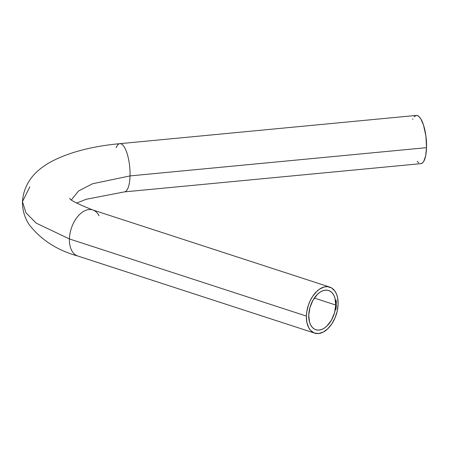 <?xml version="1.0" encoding="UTF-8"?>
<svg xmlns="http://www.w3.org/2000/svg" width="449" height="449" viewBox="0 0 449 449"><rect width="100%" height="100%" fill="white"/><g stroke="black" fill="none" stroke-linecap="round" stroke-linejoin="round"><path stroke-width="0.67" d="M77.497 255.919A24.218 14.722 -72 0 1 69.427 238.947L36.246 223.147L25.963 212.843L22.45 201.623L29.819 186.919M124.592 191.869A24.218 7.627 -95.4 0 0 130.036 175.913L92.539 183.759L78.558 190.988L71.442 199.788L78.558 190.988L92.539 183.759L130.036 175.913A24.218 7.627 84.6 0 1 124.424 191.891L86.208 199.272L76.515 203.133M335.757 305.045L314.311 298.063L335.757 305.045L334.937 298.029L333.781 295.156L332.181 292.855L330.2 291.221L327.916 290.312L325.413 290.161L322.786 290.778L320.143 292.136L317.578 294.19L313.076 300.027L309.973 307.402L308.738 315.187A20.626 12.533 -72 0 1 328.629 290.503A20.626 12.533 -72 0 1 335.757 305.045A20.626 12.533 -72 0 1 315.866 329.729A20.626 12.533 -72 0 1 308.738 315.187L309.557 322.202L310.714 325.076L312.313 327.377L314.294 329.016L316.579 329.925L319.082 330.077L321.709 329.454L324.352 328.096L326.917 326.041L331.418 320.204L334.522 312.835L335.757 305.045M329.746 287.085L92.786 209.958A24.218 14.722 108 0 0 69.427 238.947L306.381 316.074A24.218 14.722 -72 0 1 329.746 287.085A24.218 14.722 -72 0 1 338.114 304.164L337.244 311.011L335.083 317.78L331.822 323.892L327.731 328.82L323.173 332.131L318.532 333.551L314.21 332.95L310.579 330.385L308.704 327.686L306.88 322.404L306.381 316.074L306.813 311.527L308.553 304.663L310.388 300.314L312.672 296.34L316.764 291.418L319.772 289.004L324.431 286.933L327.461 286.658L331.587 287.927L334.915 291.109L336.537 294.162L337.614 297.827L338.114 304.164A24.218 14.722 -72 0 1 314.749 333.147A24.218 14.722 -72 0 1 306.381 316.074L69.427 238.947A24.218 14.722 108 0 0 77.795 256.02C57.427 250.402 41.286 240.035 29.376 224.927C24.723 218.079 22.411 210.312 22.45 201.623L25.963 212.843L36.246 223.147L69.427 238.947A24.218 14.722 -72 0 1 93.078 210.065A24.218 14.722 -72 0 1 99.01 215.767M414.096 116.819L416.178 115.444L417.699 115.674L419.254 116.824L420.786 118.85L423.542 125.17L425.893 136.002L426.528 147.665L425.68 155.736L423.761 161.343L422.487 162.931L420.909 163.644A24.218 7.627 -95.4 0 0 426.528 147.665L130.036 175.913L426.528 147.665A24.218 7.627 -95.4 0 0 416.324 115.421L119.832 143.674A24.218 7.627 84.6 0 1 130.036 175.913A24.218 7.627 -95.4 0 0 119.664 143.691M335.824 301.245L336.133 300.931L335.931 301.374M336.391 301.964L335.992 301.722L335.891 302.323L336.396 302.025L336.032 301.694L335.891 302.323L336.391 301.964M336.318 303.642L336.088 303.277L335.953 303.878L336.323 303.704L336.127 303.255L335.953 303.878L336.318 303.642M335.953 304.63L336.279 304.753L335.942 305.084L336.323 304.776L335.953 304.63L336.279 304.753L335.942 305.084L336.323 304.748L335.953 304.63M336.082 306.33L336.307 305.926L335.874 306.179L336.222 306.375L336.25 305.932L335.874 306.179L336.222 306.375M336.071 307.195L335.835 307.582L336.267 307.369L335.936 307.138L335.891 307.587L336.267 307.369L335.936 307.138M336.121 308.087L335.661 308.334L336.121 308.087M335.476 309.406L335.858 309.591L335.908 309.17L335.515 309.305L335.684 309.647L335.981 309.383L335.476 309.406L335.684 309.647M335.942 308.654L335.543 309.097L335.644 308.755L336.009 308.974L335.622 308.598L335.543 309.097L335.953 308.581M336.127 306.622L335.897 307.021L336.335 306.785L335.992 306.572L335.953 307.021L336.335 306.785L335.992 306.572M336.206 305.483L335.987 305.892L336.419 305.629L336.065 305.449L336.043 305.892L336.419 305.629L336.065 305.449M335.953 304.029L336.29 304.136L335.953 304.484L336.329 304.175L335.953 304.029L336.29 304.136L335.953 304.484L336.329 304.13L335.953 304.029M335.903 302.469L336.256 302.845L335.936 303.227L336.301 302.828L336.262 302.278L335.903 302.469L336.256 302.867L335.936 303.227L336.301 302.856L336.262 302.278L335.903 302.469M335.83 301.627L336.335 301.313L335.83 301.627M335.706 300.617L335.992 300.779L336.194 300.28L335.706 300.617L335.992 300.779L336.194 300.28L335.706 300.617M116.184 147.659A24.218 7.627 84.6 0 1 119.832 143.674C93.235 146.138 71.077 151.762 53.364 160.557C34.102 170.266 23.797 183.95 22.45 201.623M418.765 162.931L417.211 161.337M412.687 119.378L412.912 118.839M335.661 309.114L335.577 309.614L335.369 309.372M335.414 309.372L335.818 309.26M335.757 309.221L335.482 309.529L335.936 309.389M335.841 308.547L335.903 308.94M336.037 308.21L335.667 308.283L336.037 308.21M335.79 307.481L335.824 307.178M336.144 305.892L335.975 306.297M336.093 305.606L335.796 305.679M336.279 303.457L335.942 303.586L336.127 303.322M336.082 302.149L336.037 301.762L335.903 302.048M314.749 333.147L77.795 256.02M420.915 163.644L124.424 191.891M92.786 209.958C76.998 203.683 69.326 199.76 69.763 198.189L69.769 198.189"/></g></svg>
